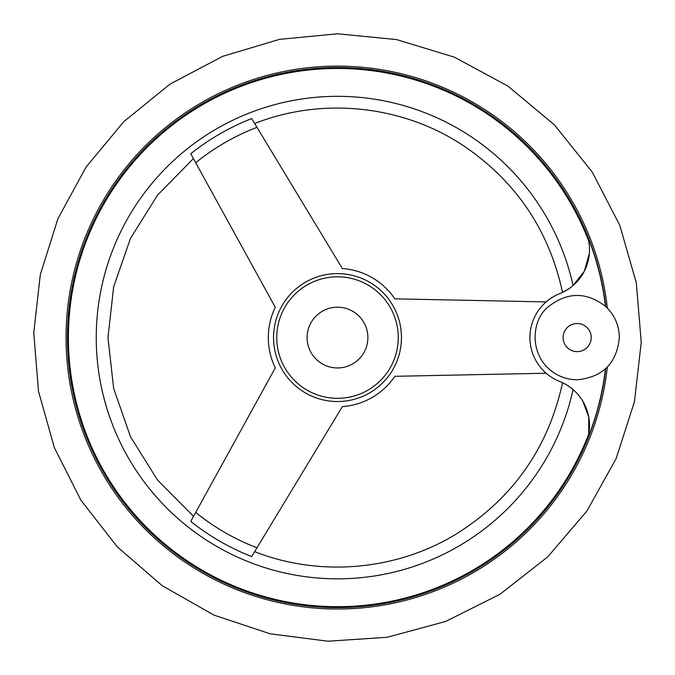 <?xml version="1.0" encoding="UTF-8"?>
<svg xmlns="http://www.w3.org/2000/svg" width="675" height="675" viewBox="0 0 675 675"><rect width="100%" height="100%" fill="white"/><g stroke="black" fill="none" stroke-linecap="round" stroke-linejoin="round"><path stroke-width="1.01" d="M605.441 368.887A269.764 269.764 0 0 1 587.571 438.758L588.684 434.126L587.571 438.758A47.258 47.258 0 0 0 559.702 381.485A47.258 47.258 0 0 1 559.702 293.659A47.258 47.258 0 0 0 587.571 236.393L588.684 241.026L587.571 236.393A269.764 269.764 0 0 1 605.441 306.264M582.829 401.203L588.752 417.032L588.684 434.126A269.097 269.097 0 0 1 70.411 304.737A269.097 269.097 0 0 1 588.684 241.026M254.154 552.471L254.661 551.635C320.161 577.462 397.356 570.518 457.194 533.427C513.27 497.846 548.387 447.609 562.545 382.733L565.675 384.37M569.109 386.53L573.075 389.593A241.245 241.245 0 0 1 202.07 537.224A241.245 241.245 0 0 1 202.07 137.928A241.245 241.245 0 0 1 573.075 285.559L584.322 271.249L589.351 253.471M546.151 373.233L394.841 376.304A69.196 69.196 0 0 1 342.368 406.603L251.682 556.563C255.614 550.058 255.614 550.058 251.682 556.563A235.204 235.204 0 0 1 190.755 521.395L275.29 367.867A69.196 69.196 0 0 1 275.29 307.285L190.755 153.757C194.425 160.422 194.425 160.422 190.755 153.757A235.204 235.204 0 0 1 251.682 118.589L342.368 268.549A69.196 69.196 0 0 1 394.841 298.839L546.151 301.919M193.539 516.35L157.537 480.043L130.461 436.674L113.662 388.387L107.966 337.576L113.662 286.765L130.461 238.477L157.537 195.109L193.421 158.591M252.703 554.867L251.682 556.563M337.5 307.192A30.375 30.375 0 0 1 363.808 352.763A30.375 30.375 0 0 1 311.192 352.763A30.375 30.375 0 0 1 337.5 307.192M337.5 276.817A60.758 60.758 0 0 1 390.116 367.951A60.758 60.758 0 0 1 284.884 367.951A60.758 60.758 0 0 1 337.5 276.817M569.514 288.335L562.545 292.418C549.037 230.04 515.827 181.01 462.907 145.328C402.3 105.199 322.27 96.812 254.661 123.517M562.756 292.317L563.338 292.039M564.359 291.507L565.692 290.773M605.745 368.609A270.034 270.034 0 0 1 316.786 606.817A270.034 270.034 0 0 1 67.66 327.215A270.034 270.034 0 0 1 337.5 67.534A270.034 270.034 0 0 0 67.66 327.215A270.034 270.034 0 0 0 316.786 606.817A270.034 270.034 0 0 0 605.745 368.609A270.034 270.034 0 0 1 316.786 606.817A270.034 270.034 0 0 1 67.66 327.215A270.034 270.034 0 0 1 337.5 67.534A270.034 270.034 0 0 1 605.745 306.543A270.034 270.034 0 0 0 337.5 67.534A270.034 270.034 0 0 1 605.745 306.543M342.006 401.38A63.965 63.965 0 0 1 273.577 339.829A63.965 63.965 0 0 1 337.5 273.611A63.965 63.965 0 0 1 401.423 335.323A63.965 63.965 0 0 1 342.006 401.38M256.981 547.796A225.113 225.113 0 0 1 195.699 512.418M195.699 162.734A225.113 225.113 0 0 1 256.981 127.347M607.34 367.065A271.443 271.443 0 0 1 317.815 608.302A271.443 271.443 0 0 1 66.234 327.729A271.443 271.443 0 0 1 337.5 66.133A271.443 271.443 0 0 1 607.34 308.087M577.159 351.641A14.065 14.065 0 0 0 591.224 337.576A14.065 14.065 0 0 0 577.159 323.511A14.065 14.065 0 0 0 563.093 337.576A14.065 14.065 0 0 0 577.159 351.641M337.5 33.784L279.543 39.361L222.725 56.312L170.058 84.097L123.922 121.525L86.105 167.012L57.932 218.7L40.306 274.641L33.75 332.8L38.475 391.146L54.338 447.609L80.873 500.158L117.239 546.809L162.177 585.672L213.941 615.094L270.211 633.825L327.957 641.216L387.188 637.276L445.61 621.472L499.964 594.27L547.712 556.9L586.913 511.026L616.148 458.587L634.458 401.642L641.25 342.343L636.322 282.867L619.81 225.374L592.237 172.041L554.496 124.959L507.946 86.105L454.477 57.215L396.579 39.58L337.5 33.784M577.159 379.772C568.772 379.713 561.06 377.409 554.015 372.853C528.584 355.911 530.896 320.152 548.648 306.467C567.658 291.786 586.659 291.786 605.661 306.467C614.579 314.921 619.144 325.291 619.355 337.576C616.849 363.201 602.783 377.266 577.159 379.772"/></g></svg>
